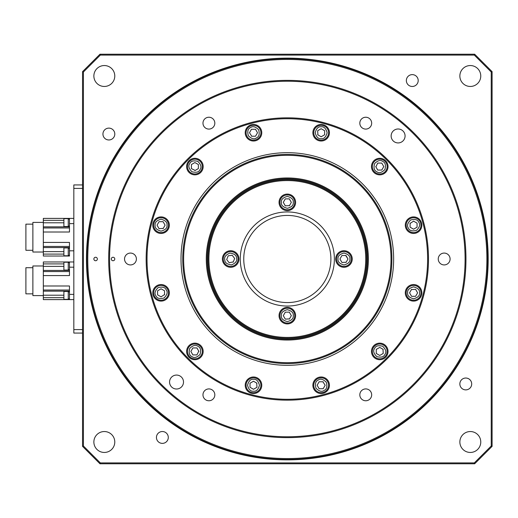 <?xml version="1.0" encoding="UTF-8"?>
<svg xmlns="http://www.w3.org/2000/svg" width="518" height="518" viewBox="0 0 518 518"><rect width="100%" height="100%" fill="white"/><g stroke="black" fill="none" stroke-linecap="round" stroke-linejoin="round"><path stroke-width="0.78" d="M167.476 289.128A7.407 7.407 0 0 1 164.769 299.242A7.407 7.407 0 0 1 154.649 296.536A7.407 7.407 0 0 1 157.362 286.415A7.407 7.407 0 0 1 167.476 289.128A7.407 7.407 0 0 0 157.362 286.415M198.595 345.014A7.407 7.407 0 0 1 201.308 355.128A7.407 7.407 0 0 1 191.194 357.841A7.407 7.407 0 0 1 188.481 347.72A7.407 7.407 0 0 1 198.595 345.014A7.407 7.407 0 0 0 188.481 347.72M253.49 377.849A7.407 7.407 0 0 1 260.897 385.256A7.407 7.407 0 0 1 253.49 392.663A7.407 7.407 0 0 1 246.082 385.256A7.407 7.407 0 0 1 253.49 377.849A7.407 7.407 0 0 0 246.082 385.256M317.45 378.839A7.407 7.407 0 0 1 327.564 381.552A7.407 7.407 0 0 1 324.857 391.673A7.407 7.407 0 0 1 314.737 388.96A7.407 7.407 0 0 1 317.45 378.839A7.407 7.407 0 0 0 314.737 388.96M373.329 347.72A7.407 7.407 0 0 1 383.45 345.014A7.407 7.407 0 0 1 386.163 355.128A7.407 7.407 0 0 1 376.042 357.841A7.407 7.407 0 0 1 373.329 347.72A7.407 7.407 0 0 0 376.042 357.841M406.17 292.832A7.407 7.407 0 0 1 413.578 285.424A7.407 7.407 0 0 1 420.985 292.832A7.407 7.407 0 0 1 413.578 300.239A7.407 7.407 0 0 1 406.17 292.832A7.407 7.407 0 0 0 413.578 300.239M407.161 228.872A7.407 7.407 0 0 1 409.874 218.758A7.407 7.407 0 0 1 419.994 221.464A7.407 7.407 0 0 1 417.281 231.585A7.407 7.407 0 0 1 407.161 228.872A7.407 7.407 0 0 0 417.281 231.585M376.042 172.986A7.407 7.407 0 0 1 373.329 162.872A7.407 7.407 0 0 1 383.45 160.159A7.407 7.407 0 0 1 386.163 170.28A7.407 7.407 0 0 1 376.042 172.986A7.407 7.407 0 0 0 386.163 170.28M321.154 140.151A7.407 7.407 0 0 1 313.746 132.744A7.407 7.407 0 0 1 321.154 125.337A7.407 7.407 0 0 1 328.561 132.744A7.407 7.407 0 0 1 321.154 140.151A7.407 7.407 0 0 0 328.561 132.744M257.193 139.161A7.407 7.407 0 0 1 247.073 136.448A7.407 7.407 0 0 1 249.786 126.327A7.407 7.407 0 0 1 259.906 129.04A7.407 7.407 0 0 1 257.193 139.161A7.407 7.407 0 0 0 259.906 129.04M201.308 170.28A7.407 7.407 0 0 1 191.194 172.986A7.407 7.407 0 0 1 188.481 162.872A7.407 7.407 0 0 1 198.595 160.159A7.407 7.407 0 0 1 201.308 170.28A7.407 7.407 0 0 0 198.595 160.159M168.473 225.168A7.407 7.407 0 0 1 161.066 232.576A7.407 7.407 0 0 1 153.658 225.168A7.407 7.407 0 0 1 161.066 217.761A7.407 7.407 0 0 1 168.473 225.168A7.407 7.407 0 0 0 161.066 217.761M294.729 315.643A7.407 7.407 0 0 1 287.322 323.051A7.407 7.407 0 0 1 279.914 315.643A7.407 7.407 0 0 1 287.322 308.236A7.407 7.407 0 0 1 294.729 315.643A7.407 7.407 0 0 0 287.322 308.236A7.407 7.407 0 0 0 279.914 315.643M351.366 259A7.407 7.407 0 0 1 343.958 266.407A7.407 7.407 0 0 1 336.558 259A7.407 7.407 0 0 1 343.958 251.593A7.407 7.407 0 0 1 351.366 259A7.407 7.407 0 0 0 343.958 251.593A7.407 7.407 0 0 0 336.558 259M238.015 257.983A7.407 7.407 0 0 1 231.701 266.336A7.407 7.407 0 0 1 223.342 260.017A7.407 7.407 0 0 1 229.662 251.664A7.407 7.407 0 0 1 238.015 257.983A7.407 7.407 0 0 0 229.662 251.664A7.407 7.407 0 0 0 223.342 260.017M294.729 202.357A7.407 7.407 0 0 1 287.322 209.764A7.407 7.407 0 0 1 279.914 202.357A7.407 7.407 0 0 1 287.322 194.949A7.407 7.407 0 0 1 294.729 202.357A7.407 7.407 0 0 0 287.322 194.949A7.407 7.407 0 0 0 279.914 202.357M287.322 337.425A78.425 78.425 0 0 0 365.747 259A78.425 78.425 0 0 0 287.322 180.575A78.425 78.425 0 0 0 208.896 259A78.425 78.425 0 0 0 287.322 337.425M287.322 179.701A79.299 79.299 0 0 1 366.621 259A79.299 79.299 0 0 1 287.322 338.299A79.299 79.299 0 0 1 208.022 259A79.299 79.299 0 0 1 287.322 179.701M43.331 242.418L43.331 256.034L69.47 256.034L69.47 242.418L43.331 242.418L43.331 218.395L73.828 218.395M43.331 222.403L32.874 222.403L32.874 252.026L43.331 252.026M43.331 299.605L69.47 299.605L43.331 299.605L43.331 291.135L69.47 291.135M73.828 267.191L69.47 267.191L69.47 261.966L43.331 261.966L43.331 270.435L69.47 270.435M43.331 265.974L32.874 265.974L32.874 295.597L43.331 295.597M68.253 226.495L68.253 218.654L63.895 218.654L63.895 226.495L68.253 226.495M32.874 224.145L25.9 224.145L25.9 250.285L32.874 250.285M68.253 255.775L68.253 247.934L63.895 247.934L63.895 255.775L68.253 255.775M32.874 267.715L25.9 267.715L25.9 293.855L32.874 293.855M68.253 270.066L68.253 262.225L63.895 262.225L63.895 270.066L68.253 270.066M68.253 299.346L68.253 291.504L63.895 291.504L63.895 299.346L68.253 299.346M164.549 294.846L164.549 290.818L161.066 288.804L157.576 290.818L157.576 294.846L161.066 296.853L164.549 294.554M198.918 351.424L196.905 347.941L192.884 347.941L190.87 351.424L192.884 354.914L196.905 354.914L198.776 351.178M256.973 383.242L253.49 381.229L250.006 383.242L250.006 387.27L253.49 389.283L256.973 387.27L256.727 383.1M323.161 381.772L319.14 381.772L317.126 385.256L319.14 388.74L323.161 388.74L325.174 385.256L322.876 381.772M383.229 349.417L379.746 347.403L376.262 349.417L376.262 353.438L379.746 355.452L383.229 353.438L382.983 349.268M411.564 289.342L409.55 292.832L411.564 296.315L415.591 296.315L417.599 292.832L415.591 289.342L411.421 289.594M410.094 223.154L410.094 227.182L413.578 229.196L417.061 227.182L417.061 223.154L413.578 221.147L410.094 223.446M375.725 166.576L377.732 170.059L381.76 170.059L383.773 166.576L381.76 163.086L377.732 163.086L375.867 166.822M317.663 134.758L321.154 136.771L324.637 134.758L324.637 130.73L321.154 128.717L317.663 130.73L317.91 134.9M251.476 136.228L255.504 136.228L257.517 132.744L255.504 129.26L251.476 129.26L249.462 132.744L251.761 136.228M194.897 170.597L198.381 168.583L198.381 164.562L194.897 162.548L191.407 164.562L191.407 168.583L195.144 170.454M163.079 228.658L165.087 225.168L163.079 221.685L159.052 221.685L157.038 225.168L159.052 228.658L163.222 228.406M287.322 118.706A140.294 140.294 0 0 0 147.028 259A140.294 140.294 0 0 0 287.322 399.294A140.294 140.294 0 0 0 427.615 259A140.294 140.294 0 0 0 287.322 118.706M287.322 80.361A178.639 178.639 0 0 1 465.96 259A178.639 178.639 0 0 1 287.322 437.639A178.639 178.639 0 0 1 108.683 259A178.639 178.639 0 0 1 287.322 80.361M287.322 178.833A80.167 80.167 0 0 0 207.155 259A80.167 80.167 0 0 0 287.322 339.167A80.167 80.167 0 0 0 367.489 259A80.167 80.167 0 0 0 287.322 178.833M130.471 253.075A5.925 5.925 0 0 0 124.54 259A5.925 5.925 0 0 0 130.471 264.925A5.925 5.925 0 0 0 136.396 259A5.925 5.925 0 0 0 130.471 253.075M208.896 117.236A5.925 5.925 0 0 0 202.972 123.161A5.925 5.925 0 0 0 208.896 129.086A5.925 5.925 0 0 0 214.821 123.161A5.925 5.925 0 0 0 208.896 117.236M365.747 117.236A5.925 5.925 0 0 0 359.822 123.161A5.925 5.925 0 0 0 365.747 129.086A5.925 5.925 0 0 0 371.671 123.161A5.925 5.925 0 0 0 365.747 117.236M444.172 253.075A5.925 5.925 0 0 0 438.247 259A5.925 5.925 0 0 0 444.172 264.925A5.925 5.925 0 0 0 450.097 259A5.925 5.925 0 0 0 444.172 253.075M365.747 388.914A5.925 5.925 0 0 0 359.822 394.839A5.925 5.925 0 0 0 365.747 400.764A5.925 5.925 0 0 0 371.671 394.839A5.925 5.925 0 0 0 365.747 388.914M208.896 388.914A5.925 5.925 0 0 0 202.972 394.839A5.925 5.925 0 0 0 208.896 400.764A5.925 5.925 0 0 0 214.821 394.839A5.925 5.925 0 0 0 208.896 388.914M398.109 128.988A6.974 6.974 0 0 0 391.135 135.962A6.974 6.974 0 0 0 398.109 142.929A6.974 6.974 0 0 0 405.076 135.962A6.974 6.974 0 0 0 398.109 128.988M176.534 375.071A6.974 6.974 0 0 0 169.561 382.038A6.974 6.974 0 0 0 176.534 389.012A6.974 6.974 0 0 0 183.508 382.038A6.974 6.974 0 0 0 176.534 375.071M113.041 257.258A1.742 1.742 0 0 0 111.299 259A1.742 1.742 0 0 0 113.041 260.742A1.742 1.742 0 0 0 114.782 259A1.742 1.742 0 0 0 113.041 257.258M287.322 400.168A141.168 141.168 0 0 1 146.154 259A141.168 141.168 0 0 1 287.322 117.832A141.168 141.168 0 0 1 428.49 259A141.168 141.168 0 0 1 287.322 400.168M287.322 340.041A81.041 81.041 0 0 1 206.281 259A81.041 81.041 0 0 1 287.322 177.959A81.041 81.041 0 0 1 368.363 259A81.041 81.041 0 0 1 287.322 340.041M287.322 436.765A177.765 177.765 0 0 0 465.086 259A177.765 177.765 0 0 0 287.322 81.235A177.765 177.765 0 0 0 109.557 259A177.765 177.765 0 0 0 287.322 436.765M287.322 363.571A104.571 104.571 0 0 0 391.886 259A104.571 104.571 0 0 0 287.322 154.429A104.571 104.571 0 0 0 182.75 259A104.571 104.571 0 0 0 287.322 363.571A104.571 104.571 0 0 1 182.75 259A104.571 104.571 0 0 1 287.322 154.429M161.066 216.893A8.282 8.282 0 0 0 152.784 225.168A8.282 8.282 0 0 0 161.066 233.45A8.282 8.282 0 0 0 169.341 225.168A8.282 8.282 0 0 0 161.066 216.893M194.897 158.294A8.282 8.282 0 0 0 186.616 166.576A8.282 8.282 0 0 0 194.897 174.851A8.282 8.282 0 0 0 203.173 166.576A8.282 8.282 0 0 0 194.897 158.294M253.49 124.462A8.282 8.282 0 0 0 245.215 132.744A8.282 8.282 0 0 0 253.49 141.019A8.282 8.282 0 0 0 261.771 132.744A8.282 8.282 0 0 0 253.49 124.462M321.154 124.462A8.282 8.282 0 0 0 312.872 132.744A8.282 8.282 0 0 0 321.154 141.019A8.282 8.282 0 0 0 329.429 132.744A8.282 8.282 0 0 0 321.154 124.462M379.746 158.294A8.282 8.282 0 0 0 371.471 166.576A8.282 8.282 0 0 0 379.746 174.851A8.282 8.282 0 0 0 388.027 166.576A8.282 8.282 0 0 0 379.746 158.294M413.578 216.893A8.282 8.282 0 0 0 405.296 225.168A8.282 8.282 0 0 0 413.578 233.45A8.282 8.282 0 0 0 421.853 225.168A8.282 8.282 0 0 0 413.578 216.893M413.578 284.55A8.282 8.282 0 0 0 405.296 292.832A8.282 8.282 0 0 0 413.578 301.107A8.282 8.282 0 0 0 421.853 292.832A8.282 8.282 0 0 0 413.578 284.55M379.746 343.149A8.282 8.282 0 0 0 371.471 351.424A8.282 8.282 0 0 0 379.746 359.706A8.282 8.282 0 0 0 388.027 351.424A8.282 8.282 0 0 0 379.746 343.149M321.154 376.981A8.282 8.282 0 0 0 312.872 385.256A8.282 8.282 0 0 0 321.154 393.538A8.282 8.282 0 0 0 329.429 385.256A8.282 8.282 0 0 0 321.154 376.981M253.49 376.981A8.282 8.282 0 0 0 245.215 385.256A8.282 8.282 0 0 0 253.49 393.538A8.282 8.282 0 0 0 261.771 385.256A8.282 8.282 0 0 0 253.49 376.981M194.897 343.149A8.282 8.282 0 0 0 186.616 351.424A8.282 8.282 0 0 0 194.897 359.706A8.282 8.282 0 0 0 203.173 351.424A8.282 8.282 0 0 0 194.897 343.149M161.066 284.55A8.282 8.282 0 0 0 152.784 292.832A8.282 8.282 0 0 0 161.066 301.107A8.282 8.282 0 0 0 169.341 292.832A8.282 8.282 0 0 0 161.066 284.55M487.742 259A200.421 200.421 0 0 1 287.322 459.421A200.421 200.421 0 0 1 86.901 259A200.421 200.421 0 0 1 287.322 58.579A200.421 200.421 0 0 1 487.742 259M87.769 259A199.553 199.553 0 0 0 287.322 458.553A199.553 199.553 0 0 0 486.875 259A199.553 199.553 0 0 0 287.322 59.447A199.553 199.553 0 0 0 87.769 259M95.61 257.258A1.742 1.742 0 0 0 93.868 259A1.742 1.742 0 0 0 95.61 260.742A1.742 1.742 0 0 0 97.358 259A1.742 1.742 0 0 0 95.61 257.258M412.276 86.474A5.925 5.925 0 0 1 406.352 80.549A5.925 5.925 0 0 1 412.276 74.624A5.925 5.925 0 0 1 418.201 80.549A5.925 5.925 0 0 1 412.276 86.474M108.871 139.97A5.925 5.925 0 0 1 102.94 134.045A5.925 5.925 0 0 1 108.871 128.121A5.925 5.925 0 0 1 114.795 134.045A5.925 5.925 0 0 1 108.871 139.97M162.367 443.376A5.925 5.925 0 0 1 156.442 437.451A5.925 5.925 0 0 1 162.367 431.526A5.925 5.925 0 0 1 168.292 437.451A5.925 5.925 0 0 1 162.367 443.376M465.773 389.879A5.925 5.925 0 0 1 459.848 383.955A5.925 5.925 0 0 1 465.773 378.03A5.925 5.925 0 0 1 471.697 383.955A5.925 5.925 0 0 1 465.773 389.879M104.325 452.454A10.457 10.457 0 0 1 93.868 441.996A10.457 10.457 0 0 1 104.325 431.539A10.457 10.457 0 0 1 114.782 441.996A10.457 10.457 0 0 1 104.325 452.454M104.325 86.461A10.457 10.457 0 0 1 93.868 76.004A10.457 10.457 0 0 1 104.325 65.546A10.457 10.457 0 0 1 114.782 76.004A10.457 10.457 0 0 1 104.325 86.461M470.318 86.461A10.457 10.457 0 0 1 459.861 76.004A10.457 10.457 0 0 1 470.318 65.546A10.457 10.457 0 0 1 480.769 76.004A10.457 10.457 0 0 1 470.318 86.461M470.318 452.454A10.457 10.457 0 0 1 459.861 441.996A10.457 10.457 0 0 1 470.318 431.539A10.457 10.457 0 0 1 480.769 441.996A10.457 10.457 0 0 1 470.318 452.454M287.322 58.139A200.861 200.861 0 0 1 488.176 259A200.861 200.861 0 0 1 287.322 459.861A200.861 200.861 0 0 1 86.461 259A200.861 200.861 0 0 1 287.322 58.139M289.335 319.127L291.343 315.643L289.335 312.153L285.308 312.153L283.294 315.643L285.308 319.127L289.478 318.881M345.972 262.484L347.986 259L345.972 255.516L341.951 255.516L339.938 259L341.951 262.484L346.115 262.238M233.152 262.173L234.667 258.443L232.194 255.27L228.205 255.827L226.69 259.557L229.163 262.73L233.262 261.914M289.335 205.847L291.343 202.357L289.335 198.873L285.308 198.873L283.294 202.357L285.308 205.847L289.478 205.594M287.322 302.57A43.57 43.57 0 0 0 330.892 259A43.57 43.57 0 0 0 287.322 215.43A43.57 43.57 0 0 0 243.751 259A43.57 43.57 0 0 0 287.322 302.57A43.57 43.57 0 0 1 243.751 259A43.57 43.57 0 0 1 287.322 215.43M287.322 307.362A8.282 8.282 0 0 0 279.04 315.643A8.282 8.282 0 0 0 287.322 323.918A8.282 8.282 0 0 0 295.597 315.643A8.282 8.282 0 0 0 287.322 307.362M343.958 250.718A8.282 8.282 0 0 0 335.683 259A8.282 8.282 0 0 0 343.958 267.282A8.282 8.282 0 0 0 352.24 259A8.282 8.282 0 0 0 343.958 250.718M287.322 194.082A8.282 8.282 0 0 0 279.04 202.357A8.282 8.282 0 0 0 287.322 210.638A8.282 8.282 0 0 0 295.597 202.357A8.282 8.282 0 0 0 287.322 194.082M230.678 250.718A8.282 8.282 0 0 0 222.403 259A8.282 8.282 0 0 0 230.678 267.282A8.282 8.282 0 0 0 238.96 259A8.282 8.282 0 0 0 230.678 250.718M73.828 223.621L69.47 223.621L69.47 232.012L43.331 232.012M69.47 223.621L69.47 218.395L43.331 218.395M69.47 267.191L69.47 275.582L43.331 275.582L43.331 270.435M73.828 299.605L69.47 299.605L69.47 294.379L73.828 294.379M43.331 275.582L43.331 285.988L69.47 285.988L69.47 294.379M82.543 188.416L82.543 71.646L99.968 54.222L474.669 54.222L492.1 71.646L492.1 446.354L474.669 463.778L99.968 463.778L82.543 446.354L82.543 188.416L73.828 188.416L73.828 184.932L82.543 184.932M347.986 259L345.687 255.516M474.313 55.089L100.33 55.089L83.411 72.008L83.411 445.992L100.33 462.911L474.313 462.911L491.226 445.992L491.226 72.008L474.313 55.089L474.669 54.222M491.226 445.992L492.1 446.354M474.669 463.778L474.313 462.911M99.968 463.778L100.33 462.911M491.226 72.008L492.1 71.646M82.543 446.354L83.411 445.992M82.543 313.552L82.543 204.448M82.543 71.646L83.411 72.008M100.33 55.089L99.968 54.222M255.504 129.26L254.934 129.26M43.331 285.988L43.331 291.135M43.331 261.966L73.828 261.966M43.331 256.034L69.47 256.034M82.543 333.068L73.828 333.068L73.828 188.416M73.828 329.584L82.543 329.584M166.22 289.853C167.923 292.12 167.197 294.833 164.044 297.986C159.732 299.139 157.019 298.413 155.905 295.81C154.209 293.538 154.934 290.825 158.087 287.671C162.393 286.519 165.106 287.244 166.22 289.853M197.87 346.27C200.479 347.384 201.204 350.097 200.052 354.403C196.898 357.556 194.185 358.281 191.919 356.585C189.31 355.471 188.584 352.758 189.737 348.446C192.89 345.292 195.603 344.567 197.87 346.27M253.49 379.299C256.306 378.962 258.288 380.95 259.447 385.256C258.288 389.562 256.306 391.55 253.49 391.213C250.673 391.55 248.692 389.562 247.533 385.256C248.692 380.95 250.673 378.962 253.49 379.299M318.175 380.102C320.441 378.399 323.154 379.124 326.308 382.278C327.46 386.59 326.735 389.296 324.126 390.41C321.859 392.113 319.146 391.388 315.993 388.235C314.84 383.929 315.566 381.216 318.175 380.102M374.592 348.446C375.705 345.843 378.418 345.118 382.724 346.27C385.878 349.423 386.603 352.136 384.906 354.403C383.786 357.012 381.08 357.737 376.767 356.585C373.614 353.431 372.889 350.718 374.592 348.446M407.621 292.832C407.284 290.015 409.272 288.027 413.578 286.875C417.884 288.027 419.871 290.015 419.535 292.832C419.871 295.649 417.884 297.63 413.578 298.782C409.272 297.63 407.284 295.649 407.621 292.832M408.417 228.147C406.721 225.88 407.446 223.167 410.599 220.014C414.905 218.861 417.618 219.587 418.732 222.19C420.435 224.462 419.709 227.175 416.556 230.329C412.244 231.481 409.537 230.756 408.417 228.147M376.767 171.73C374.164 170.616 373.433 167.903 374.592 163.597C377.745 160.444 380.458 159.719 382.724 161.415C385.334 162.529 386.059 165.242 384.906 169.554C381.747 172.708 379.04 173.433 376.767 171.73M321.154 138.701C318.337 139.038 316.349 137.05 315.197 132.744C316.349 128.438 318.337 126.45 321.154 126.787C323.964 126.45 325.951 128.438 327.104 132.744C325.951 137.05 323.964 139.038 321.154 138.701M256.468 137.898C254.202 139.601 251.489 138.876 248.336 135.722C247.177 131.41 247.908 128.704 250.511 127.59C252.784 125.887 255.491 126.612 258.644 129.765C259.803 134.071 259.078 136.784 256.468 137.898M200.052 169.554C198.938 172.157 196.225 172.882 191.919 171.73C188.766 168.577 188.034 165.864 189.737 163.597C190.851 160.988 193.564 160.263 197.87 161.415C201.023 164.569 201.755 167.282 200.052 169.554M167.016 225.168C167.359 227.985 165.371 229.973 161.066 231.125C156.753 229.973 154.772 227.985 155.109 225.168C154.772 222.351 156.753 220.37 161.066 219.218C165.371 220.37 167.359 222.351 167.016 225.168M293.272 315.643C293.615 318.453 291.628 320.441 287.322 321.594C283.009 320.441 281.028 318.453 281.365 315.643C281.028 312.827 283.009 310.839 287.322 309.686C291.628 310.839 293.615 312.827 293.272 315.643M349.915 259C350.252 261.817 348.271 263.798 343.958 264.957C339.653 263.798 337.671 261.817 338.008 259C337.671 256.183 339.653 254.202 343.958 253.043C348.271 254.202 350.252 256.183 349.915 259M236.577 258.178C237.302 260.923 235.606 263.163 231.501 264.899C227.072 264.348 224.831 262.652 224.78 259.822C224.061 257.077 225.751 254.837 229.862 253.101C234.285 253.652 236.525 255.348 236.577 258.178M293.272 202.357C293.615 205.173 291.628 207.161 287.322 208.314C283.009 207.161 281.028 205.173 281.365 202.357C281.028 199.547 283.009 197.559 287.322 196.406C291.628 197.559 293.615 199.547 293.272 202.357M43.331 220.331L63.895 220.331M43.331 251.631L63.895 251.631M43.331 266.369L63.895 266.369M287.322 155.303A103.697 103.697 0 0 0 183.625 259A103.697 103.697 0 0 0 287.322 362.697A103.697 103.697 0 0 0 391.019 259A103.697 103.697 0 0 0 287.322 155.303M287.322 152.687A106.313 106.313 0 0 1 393.635 259A106.313 106.313 0 0 1 287.322 365.313A106.313 106.313 0 0 1 181.009 259A106.313 106.313 0 0 1 287.322 152.687M287.322 211.946A47.054 47.054 0 0 1 334.375 259A47.054 47.054 0 0 1 287.322 306.054A47.054 47.054 0 0 1 240.268 259A47.054 47.054 0 0 1 287.322 211.946M43.331 263.902L63.895 263.902M43.331 271.549L69.47 271.549M43.331 290.022L69.47 290.022M43.331 295.202L63.895 295.202M43.331 297.669L63.895 297.669M43.331 246.451L69.47 246.451M43.331 254.098L63.895 254.098M43.331 227.978L69.47 227.978M43.331 222.798L63.895 222.798M69.47 250.809L73.828 250.809M69.47 219.088L68.253 219.088M69.47 248.368L68.253 248.368M69.47 262.658L68.253 262.658M69.47 291.938L68.253 291.938M69.47 298.912L68.253 298.912M69.47 269.632L68.253 269.632M69.47 255.342L68.253 255.342M43.331 247.565L69.47 247.565M43.331 226.865L69.47 226.865M69.47 226.062L68.253 226.062"/></g></svg>
